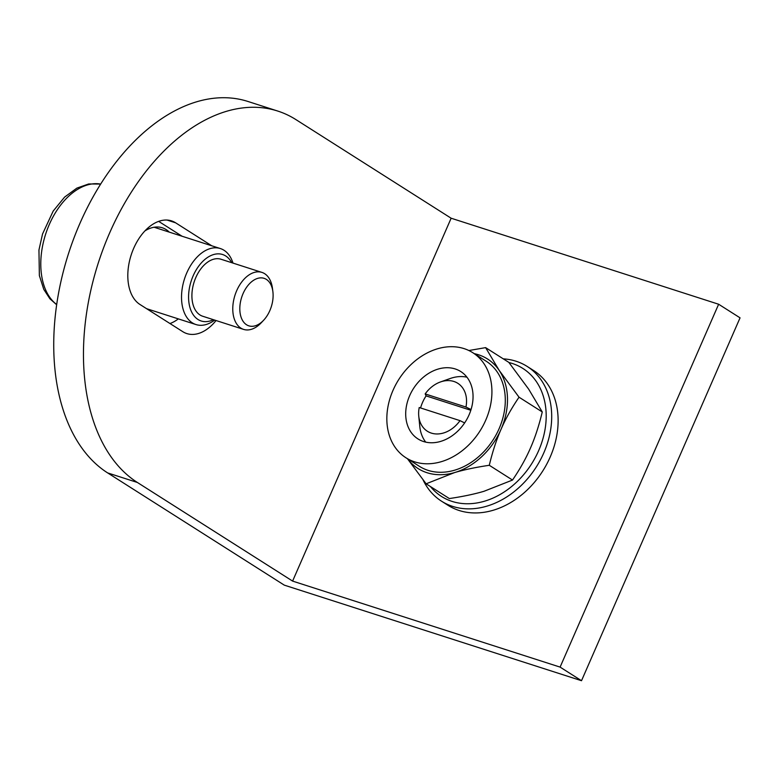 <?xml version="1.0" encoding="UTF-8"?>
<svg xmlns="http://www.w3.org/2000/svg" width="779" height="779" viewBox="0 0 779 779"><rect width="100%" height="100%" fill="white"/><g stroke="black" fill="none" stroke-linecap="round" stroke-linejoin="round"><path stroke-width="1.17" d="M277.743 111.056L248.024 101.494A199.57 124.338 107.8 0 0 109.411 171.029A199.57 124.338 107.8 0 0 55.182 371.69A199.57 124.338 107.8 0 0 107.658 472.921L137.386 482.474A199.57 124.338 -72.2 0 1 84.911 381.243A199.57 124.338 -72.2 0 1 139.129 180.582A199.57 124.338 -72.2 0 1 277.743 111.056A199.57 124.338 -72.2 0 1 295.923 119.606L451.138 218.217L292.602 581.095L560.101 667.106L581.514 680.71L740.05 317.842L718.637 304.238L560.101 667.106M718.637 304.238L451.138 218.217M216.065 320.539A44.9 27.976 -72.2 0 1 186.853 333.587A44.9 27.976 -72.2 0 1 182.763 331.659L139.938 304.462A44.9 27.976 -72.2 0 1 132.333 251.666A44.9 27.976 -72.2 0 1 171.526 220.885A44.9 27.976 -72.2 0 1 175.616 222.813L211.781 245.794M137.386 482.474L292.602 581.095M581.514 680.71L284.286 585.136L107.658 472.921M169.968 323.538A44.9 27.976 107.8 0 0 178.333 318.893M182.062 236.232L158.673 221.382M144.972 230.866A41.91 26.106 -72.2 0 1 152.148 227.663A41.91 26.106 -72.2 0 1 162.295 227.78A41.91 26.106 -72.2 0 1 169.257 232.123M157.368 228.296A41.91 26.106 107.8 0 0 155.975 227.03M508.979 362.556A75.836 58.552 122.4 0 1 538.669 450.603A75.836 58.552 122.4 0 1 430.456 486.563M423.094 479.952A79.828 61.638 -57.6 0 0 441.527 501.189A79.828 61.638 -57.6 0 0 543.781 452.92A79.828 61.638 -57.6 0 0 527.149 366.422A79.828 61.638 -57.6 0 0 503.292 358.856M441.527 501.189L447.954 505.269A79.828 61.638 -57.6 0 0 550.208 457A79.828 61.638 -57.6 0 0 533.566 370.502L527.149 366.422M472.765 352.683L486.145 361.183A62.262 48.074 122.4 0 1 496.447 434.185A62.262 48.074 122.4 0 1 428.031 470.35A62.262 48.074 122.4 0 1 419.365 466.3L405.986 457.799A62.262 48.074 -57.6 0 0 414.642 461.85A62.262 48.074 -57.6 0 0 483.068 425.685A62.262 48.074 -57.6 0 0 472.765 352.683A62.262 48.074 -57.6 0 0 464.109 348.632A62.262 48.074 -57.6 0 0 395.693 384.797A62.262 48.074 -57.6 0 0 405.986 457.799M474.314 353.666A64.861 50.08 122.4 0 1 478.52 354.776A64.861 50.08 122.4 0 1 499.222 370.444A64.861 50.08 122.4 0 1 501.063 429.268C505.629 418.742 511.628 408.05 519.038 397.202L499.222 370.444L485.609 347.629L468.88 350.531M485.609 347.629L508.833 362.381L528.659 389.14L542.262 411.955C539.039 425.47 535.115 437.477 530.499 447.974C525.922 458.51 519.934 469.192 512.514 480.049L484.032 491.276C474.304 494.149 462.736 496.574 449.347 498.56L426.123 483.808L454.595 472.571A64.861 50.08 122.4 0 1 426.999 472.707A64.861 50.08 122.4 0 1 407.534 458.782M423.523 441.527A39.914 30.819 -57.6 0 0 467.381 418.342A39.914 30.819 -57.6 0 0 460.779 371.554A39.914 30.819 -57.6 0 0 455.228 368.954A39.914 30.819 -57.6 0 0 411.37 392.139A39.914 30.819 -57.6 0 0 417.972 438.928A39.914 30.819 -57.6 0 0 423.523 441.527M489.29 465.287C492.523 451.781 496.437 439.775 501.063 429.268A64.861 50.08 122.4 0 1 454.595 472.571C464.333 469.698 475.901 467.273 489.29 465.287L512.514 480.049M542.262 411.955L519.038 397.202M407.436 458.714L426.123 483.808M464.635 422.919L460.009 420.641A28.395 21.919 122.4 0 1 434.916 433.854A28.395 21.919 122.4 0 1 418.761 416.113L419.793 426.502A39.914 30.819 -57.6 0 0 425.714 442.121M420.563 407.953A34.149 26.369 122.4 0 1 422.51 402.5A34.149 26.369 122.4 0 1 426.103 395.898L425.168 393.921A28.395 21.919 122.4 0 1 440.466 381.953A28.395 21.919 122.4 0 1 465.959 407.037L471.052 409.55M418.761 416.113A28.395 21.919 122.4 0 1 419.219 407.524L460.009 420.641M466.962 377.202A39.914 30.819 -57.6 0 0 450.301 378.477L440.466 381.953M425.168 393.921L465.959 407.037M426.103 395.898L470.818 410.28M253.827 326.138A24.947 15.541 -72.2 0 1 240.02 304.978A24.947 15.541 -72.2 0 1 259.105 278.035A24.947 15.541 -72.2 0 1 272.864 291.512A24.947 15.541 -72.2 0 1 263.633 320.237A24.947 15.541 -72.2 0 1 253.827 326.138M272.864 291.512L272.436 288.211A29.933 18.647 107.8 0 0 261.91 272.397A29.933 18.647 107.8 0 0 255.911 272.037A29.933 18.647 107.8 0 0 233.768 299.759A29.933 18.647 107.8 0 0 243.584 329.39A29.933 18.647 107.8 0 0 249.582 329.751A29.933 18.647 107.8 0 0 261.345 322.672L263.633 320.237M261.91 272.397L221.041 259.251A29.933 18.647 107.8 0 0 215.043 258.891A29.933 18.647 107.8 0 0 192.9 286.614A29.933 18.647 107.8 0 0 202.715 316.245L243.584 329.39M213.388 319.682A34.928 21.763 -72.2 0 1 188.869 291.794A34.928 21.763 -72.2 0 1 207.321 257.606A34.928 21.763 -72.2 0 1 231.714 262.679M232.989 263.088A39.914 24.87 107.8 0 0 220.379 248.559A39.914 24.87 107.8 0 0 181.858 291.18A39.914 24.87 107.8 0 0 195.948 324.551A39.914 24.87 107.8 0 0 214.663 320.091M167.076 220.067L175.616 222.813M155.118 227.575A40.907 25.493 107.8 0 0 154.583 227.176M56.692 304.511A64.861 40.411 -72.2 0 1 41.326 254.168A64.861 40.411 -72.2 0 1 90.939 184.126A64.861 40.411 -72.2 0 1 100.657 184.087M146.588 308.679L195.948 324.551M56.663 304.755L49.895 298.776L43.799 289.408L39.369 275.6L38.95 249.981L42.543 233.982L53.186 211.07L64.608 197.097L76.878 188.119L88.709 183.961L100.676 184.058M154.106 227.244L220.379 248.559"/></g></svg>
